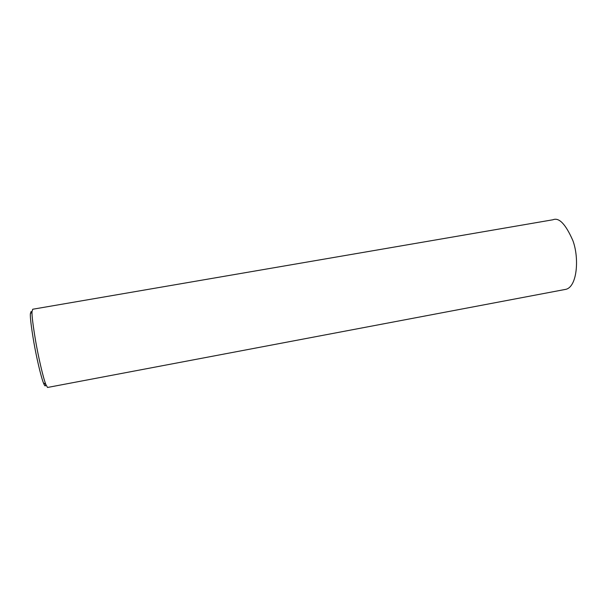 <?xml version="1.0" encoding="UTF-8"?>
<svg xmlns="http://www.w3.org/2000/svg" width="607" height="607" viewBox="0 0 607 607"><rect width="100%" height="100%" fill="white"/><g stroke="black" fill="none" stroke-linecap="round" stroke-linejoin="round"><path stroke-width="0.91" d="M552.939 219.772C559.001 217.177 565.656 224.135 572.894 240.63C579.344 257.937 577.28 286.36 566.103 289.281L47.521 387.471L45.768 384.322C42.915 376.81 38.4 356.893 35.669 341.263C33.006 325.36 31.776 315.481 32.004 311.634L32.71 309.244L552.939 219.772M31.625 312.135L31.063 311.566L30.35 313.857C30.122 317.537 31.268 326.923 33.795 342.014C36.382 356.84 40.669 375.725 43.423 382.888C44.766 386.325 45.548 386.818 45.783 384.375M30.35 313.857L32.004 311.634M43.423 382.888L45.768 384.322"/></g></svg>
